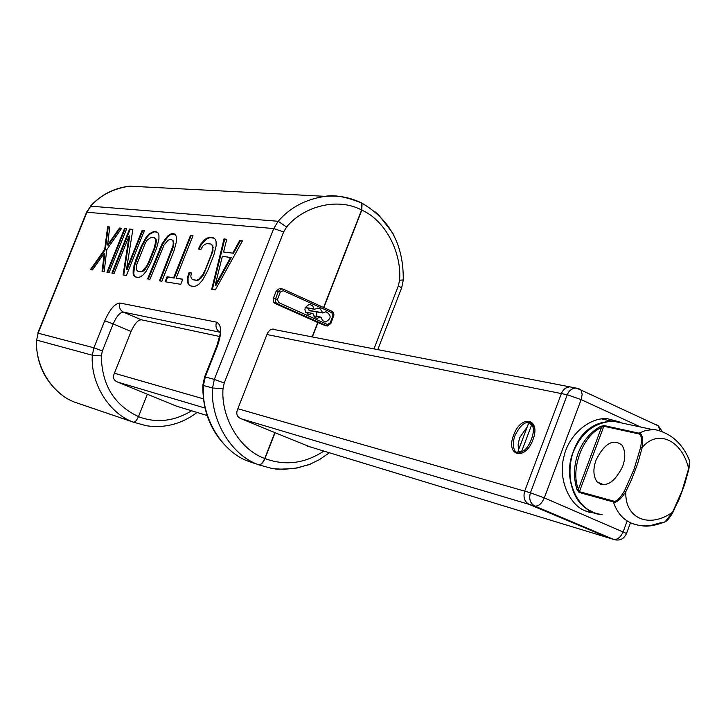 <?xml version="1.0" encoding="UTF-8"?>
<svg xmlns="http://www.w3.org/2000/svg" width="726" height="726" viewBox="0 0 726 726"><rect width="100%" height="100%" fill="white"/><g stroke="black" fill="none" stroke-linecap="round" stroke-linejoin="round"><path stroke-width="1.09" d="M230.614 257.322L215.159 285.382L222.356 256.296L231.258 257.612L215.804 285.672L215.159 285.382M142.641 270.862L140.726 271.597L137.686 271.134L136.561 269.927L136.606 264.827L145.454 242.72L147.369 239.925L151.199 237.348L154.284 237.692L155.446 238.836L155.836 240.905L154.284 247.847L148.449 262.449L146.507 266.288L142.641 270.862L143.249 271.134L141.325 271.869L137.686 271.134M224.016 238.954L211.674 289.329L215.295 289.919L242.475 240.887L239.662 240.596L232.756 253.129L223.572 252.04L226.739 239.244L224.016 238.954L224.652 239.244L212.364 289.438M200.839 243.972L198.379 249.027L200.966 249.336L202.618 246.314L204.732 244.417L206.883 243.582L210.83 244.027L212.183 245.261L212.346 250.697L211.139 254.908L204.959 270.499L202.863 274.6L198.615 279.465L196.465 280.236L192.571 279.637L191.265 278.339L190.793 276.08L191.591 272.94L189.032 272.559L187.417 277.749L187.489 282.115L188.379 284.447L190.112 285.826L193.996 286.452L196.583 285.772L199.151 283.966L202.563 280.073L207.609 270.88L213.807 255.234L216.185 245.715L216.049 241.359L215.096 239.099L213.29 237.829L209.333 237.42L206.738 238.21L204.188 240.079L200.839 243.972L201.465 244.263L199.096 249.118M167.08 276.751L165.083 281.761L180.765 284.311L182.798 279.201L176.109 278.158L192.998 235.705L190.475 235.442L173.632 277.768L167.08 276.751L167.697 277.023L165.773 281.87M162.107 243.682L147.623 278.92L149.964 279.301L164.094 244.943L168.042 240.261L170.038 239.453L171.645 239.634L172.87 240.805L173.296 242.929L172.915 245.996L159.448 280.844L161.853 281.234L174.176 250.316L176.518 241.223L176.472 237.075L175.638 234.915L174.013 233.718L172.398 233.545L170.002 234.316L167.615 236.113L162.107 243.682L162.715 243.954L148.295 279.029M135.363 276.933L138.394 277.423L140.69 276.76L143.004 275.054L146.098 271.397L150.772 262.776L156.616 248.138L158.949 239.235L158.94 235.17L158.159 233.064L156.598 231.893L153.513 231.567L148.912 234.081L145.853 237.747L141.271 246.232L135.517 260.607L133.185 269.41L133.139 273.493L133.874 275.662L135.363 276.933M144.374 230.614L142.124 230.378L126.496 269.391L132.867 229.407L129.582 229.062L111.904 273.121L114.046 273.466L129.137 235.859L123.102 274.936L126.406 275.481L144.374 230.614M126.687 228.754L124.536 228.536L106.958 272.314L109.072 272.658L126.687 228.754M107.593 244.952L109.744 226.984L107.675 226.766L104.707 249.408L90.423 269.636L92.456 269.963L104.263 253.229L102.057 271.524L104.154 271.86L106.786 249.69L121.678 228.236L119.545 228.009L107.593 244.952L108.174 245.206L120.126 228.273L121.541 228.418M226.684 239.462L224.652 239.244M223.572 252.04L232.756 253.129M239.662 240.596L240.306 240.896L233.4 253.428M242.357 241.105L240.306 240.896M210.83 244.027L212.818 245.542L212.981 250.987L203.507 274.882L199.251 279.746L197.1 280.517L192.571 279.637M191.546 273.121L189.658 272.84L188.052 278.022L188.125 282.396L189.014 284.728L190.466 285.881M213.662 238.092L209.959 237.701L207.364 238.5L201.465 244.263M182.725 279.374L176.109 278.158M192.916 235.914L191.092 235.723L174.249 278.049L167.697 277.023M171.645 239.634L173.478 241.086L173.532 246.268L160.128 280.953M174.349 233.963L170.61 234.598L168.223 236.386L162.715 243.954M156.925 232.138L154.112 231.839L149.502 234.353L146.452 238.019L141.869 246.504L134.573 265.725L133.738 273.756L134.473 275.925L135.726 276.987M154.284 237.692L156.045 239.108L156.435 241.177L154.883 248.12L149.057 262.721L145.173 269.364L143.249 271.134M132.831 229.607L130.172 229.325L112.557 273.23M129.137 235.859L129.718 236.122L123.719 275.045M144.292 230.804L142.713 230.641L127.086 269.655L126.496 269.391M126.614 228.953L125.117 228.79L107.602 272.422M109.726 227.174L108.247 227.02L105.288 249.671L91.104 269.745M104.263 253.229L104.843 253.492L102.665 271.624M204.188 240.079L204.814 240.36M206.738 238.21L207.364 238.5M209.333 237.42L209.959 237.701M188.379 284.447L189.014 284.728M187.489 282.115L188.125 282.396M187.417 277.749L188.052 278.022M189.032 272.559L189.658 272.84M196.465 280.236L197.1 280.517M198.615 279.465L199.251 279.746M200.748 277.586L201.392 277.876M202.863 274.6L203.507 274.882M204.959 270.499L205.594 270.789M211.139 254.908L211.774 255.189M212.346 250.697L212.981 250.987M212.691 247.484L213.326 247.766M212.183 245.261L212.818 245.542M173.632 277.768L174.249 278.049M190.475 235.442L191.092 235.723M159.756 248.528L160.364 248.8M164.466 239.852L165.065 240.134M167.615 236.113L168.223 236.386M170.002 234.316L170.61 234.598M172.398 233.545L173.006 233.826M171.735 250.016L172.352 250.288M172.915 245.996L173.532 246.268M173.296 242.929L173.904 243.201M172.87 240.805L173.478 241.086M133.874 275.662L134.473 275.925M133.139 273.493L133.738 273.756M133.185 269.41L133.784 269.673M133.974 265.453L134.573 265.725M135.517 260.607L136.116 260.87M141.271 246.232L141.869 246.504M143.566 241.495L144.156 241.758M145.853 237.747L146.452 238.019M148.912 234.081L149.502 234.353M151.208 232.329L151.807 232.601M153.513 231.567L154.112 231.839M140.726 271.597L141.325 271.869M144.565 269.092L145.173 269.364M146.507 266.288L147.106 266.56M148.449 262.449L149.057 262.721M154.284 247.847L154.883 248.12M155.446 243.909L156.054 244.181M155.836 240.905L156.435 241.177M155.446 238.836L156.045 239.108M142.124 230.378L142.713 230.641M129.582 229.062L130.172 229.325M124.536 228.536L125.117 228.79M107.675 226.766L108.247 227.02M119.545 228.009L120.126 228.273M104.707 249.408L105.288 249.671M146.824 187.054L129.818 186.174C113.61 188.424 100.56 195.103 90.696 206.184L87.02 212.046L38.115 333.18L36.645 340.086C34.775 364.28 51.074 393.837 75.15 402.331L80.949 404.309M310.51 464.077L297.252 467.971L284.311 469.295L273.012 468.742L258.61 464.785C229.725 454.594 210.177 418.067 212.536 387.974L214.342 379.371L273.738 228.572L278.176 221.285C290.091 207.491 305.764 199.169 325.184 196.347L325.184 196.347C337.572 195.176 349.297 197.2 360.368 202.409M191.61 410.771C173.913 421.47 156.199 423.421 138.475 416.624L147.36 394.245L177.226 406.46M197.082 412.441C181.772 423.975 164.893 428.422 146.425 425.772L133.412 422.169C109.281 413.738 90.278 383.201 92.329 355.241L93.899 347.799L38.115 333.18L36.645 340.086L92.329 355.241L101.313 355.912C101.84 384.971 114.227 405.208 138.475 416.624C136.778 420.427 135.09 422.269 133.412 422.169C135.09 422.269 136.778 420.427 138.475 416.624L147.36 394.245L116.605 381.649C113.864 380.143 112.957 377.774 113.882 374.543L131.061 331.492L113.174 323.914C116.596 316.237 119.99 312.298 123.366 312.098L220.187 332.272C216.421 330.085 215.186 326.718 216.493 322.153C221.693 324.694 222.002 332.68 217.41 346.102L205.231 376.985L214.342 379.371L224.216 383.01L283.648 231.912L286.607 227.038C303.178 206.601 337.245 197.009 361.584 209.995L361.956 203.18L360.84 202.636L361.956 203.18L361.702 210.05L323.705 307.534L361.811 210.113C386.504 221.067 401.85 254.009 399.563 280.2L398.392 285.717L373.981 348.888M273.121 329.032L269.945 329.994L267.513 333.053L237.266 410.208C236.104 413.992 237.121 416.715 240.306 418.385L274.936 432.66L264.854 458.523C262.894 462.907 260.815 464.994 258.601 464.785C260.815 464.994 262.894 462.907 264.854 458.523L264.736 458.478C238.555 449.185 220.867 416.025 223.009 388.755L224.216 383.01M255.434 463.705L248.51 461.337M325.547 325.711L317.852 322.553L312.244 336.928L317.852 322.553L275.19 303.541L273.593 302.125L273.148 298.876L276.216 290.99L279.564 288.485L280.672 288.676M75.159 402.34L133.412 422.169L75.059 402.295M219.497 336.447L141.307 319.776C137.876 319.948 134.464 323.86 131.061 331.492M90.296 206.266C101.286 194.532 114.463 187.834 129.818 186.174L325.184 196.347C334.069 194.532 346.311 196.8 361.902 203.153L361.584 209.995L323.587 307.479M273.139 329.032L276.189 329.94M323.832 451.073C304.884 463.551 285.273 466.056 264.972 458.578L275.054 432.705L264.972 458.578C263.003 462.952 260.888 465.03 258.61 464.785C260.734 464.967 262.785 462.861 264.736 458.478L274.818 432.605M396.877 242.039L392.702 232.982L378.437 214.642L375.16 211.919M279.483 469.141L279.002 469.123M309.984 446.853L275.054 432.705M272.032 329.132L569.955 386.876C565.899 387.239 563.04 389.472 561.389 393.583L524.698 491.13C523.01 497.256 524.471 501.666 529.082 504.352L609.023 537.993L529.082 504.352C524.471 501.666 523.01 497.256 524.698 491.13L561.389 393.583C563.04 389.472 565.899 387.239 569.955 386.876L572.578 387.385M532.929 439.765C525.152 461.328 505.232 456.01 513.663 435.083C521.123 413.947 541.324 418.385 532.929 439.765M532.938 424.165L531.169 424.51M527.312 426.643L519.725 437.642L518.137 444.058L518.428 450.193M519.126 452.126L519.997 453.514M524.263 451.953C520.506 454.131 517.574 454.049 515.478 451.708C512.728 447.715 512.574 442.334 514.997 435.564C520.887 423.73 526.822 419.873 532.793 423.993L534.663 428.367M597.661 513.618L585.691 511.022C569.447 505.341 557.822 478.861 563.866 456.972C567.814 436.861 588.015 417.078 607.39 418.702L620.122 422.124M517.556 452.616L517.384 453.097M521.758 453.151L519.453 452.08M640.704 427.042L581.154 399.618L544.309 497.891L626.529 533.474M626.974 521.513L623.244 531.568C620.694 537.276 617.49 539.881 613.642 539.409L615.521 539.899C620.703 540.643 624.405 538.402 626.629 533.165L630.495 522.72M237.847 408.72L530.425 492.782L544.309 497.891C541.696 503.735 538.529 506.449 534.817 506.058L613.642 539.409L307.044 445.955M659.798 430.591L658.473 425.944L581 390.053L582.188 394.318L581.154 399.618L567.26 394.753L530.425 492.782C528.728 498.934 530.189 503.363 534.817 506.058L241.649 418.938M569.955 386.876L575.854 388.02L581 390.053L578.858 388.682L575.854 388.02C571.789 388.383 568.921 390.633 567.26 394.753L266.932 334.532M662.112 431.308L658.473 425.944L656.222 424.547L658.019 425.735M521.631 451.445L517.965 451.436L528.292 424.084L529.717 423.412L531.586 425.037L521.631 451.445C528.827 450.719 537.068 428.821 531.586 425.037M602.589 422.487C563.821 431.398 558.757 498.889 592.135 511.531M661.105 522.638L651.031 525.388L641.303 525.642C627.5 524.108 618.189 516.195 613.352 501.902L579.121 492.455L576.988 489.524C573.322 477.681 573.703 465.575 578.123 453.187C582.905 440.981 590.383 432.061 600.547 426.425L604.096 425.563L638.88 433.168L645.759 430.464L652.765 429.62L613.016 421.125C594.413 422.468 581.181 432.769 573.322 452.017C561.497 478.416 579.466 515.233 602.144 514.362C578.803 513.609 561.634 480.176 573.159 452.035M576.988 489.524L578.413 489.224L579.13 491.593L613.361 501.013C615.984 502.21 619.686 498.844 624.469 490.912L625.839 491.647C620.458 499.797 616.301 503.218 613.352 501.902L613.361 501.013M600.547 426.425L601.455 427.514L603.551 426.18L638.317 433.803C641.303 433.994 642.102 438.44 640.704 447.162L634.025 469.368L624.469 490.912M638.317 433.803L638.88 433.168C642.211 433.404 643.327 438.177 642.229 447.47C657.774 428.748 681.932 440.128 688.647 468.569L689.636 460.946L687.168 455.238M688.783 468.642L689.301 465.593M689.174 459.74L688.012 456.99M670.407 516.141L672.766 512.247M663.11 522.656L665.152 521.776L672.594 512.175C649.198 528.936 624.487 518.509 625.839 491.647L631.674 479.387L637.737 463.487L642.229 447.47L640.704 447.162M622.618 466.546C614.296 482.935 605.765 488.035 597.044 481.855C593.224 476.174 592.906 468.887 596.082 459.994C604.468 443.441 613.071 438.459 621.901 445.056C625.458 450.737 625.703 457.906 622.618 466.546M322.907 312.979L325.947 311.726C331.664 315.284 331.528 318.687 325.529 321.945L322.471 320.538L321.201 317.362L320.447 317.026L317.371 318.278L315.874 317.979L314.195 316.754L313.006 313.677L312.244 313.333L309.176 314.585C303.423 311.064 303.541 307.642 309.521 304.312L312.652 305.71L313.968 308.931L314.721 309.276L317.752 308.033L320.184 308.822L322.907 312.979L309.857 310.782L309.113 310.447L308.505 308.251M316.835 316.4L316.6 311.917M309.113 310.447L322.153 312.634M305.101 307.688L314.721 309.276M305.183 307.479L313.968 308.931M312.244 313.333L305.374 312.162M313.587 315.846L320.447 317.026M101.313 355.912L102.366 350.948L93.899 347.799L104.716 320.819C109.826 309.321 114.899 303.395 119.944 303.041L216.493 322.153M283.648 231.912L273.738 228.572L86.603 212.192L37.779 333.116M102.366 350.948L113.174 323.914L104.716 320.819M119.944 303.041C118.774 307.107 119.917 310.129 123.366 312.098L141.307 319.776M217.41 346.102L216.729 346.166L204.623 376.867M248.664 461.4C221.965 452.08 200.993 417.432 203.434 385.497L205.231 376.985L204.578 376.985L202.908 385.007L203.434 385.497L212.536 387.974L223.009 388.755M286.607 227.038L278.176 221.285L90.696 206.184L86.648 212.074M360.831 202.627L362.011 203.216L361.811 210.113L323.823 307.588M317.734 322.498L312.116 336.9M275.145 329.477L272.867 329.041M403.257 279.973L399.563 280.2M401.56 288.059L398.392 285.717M317.97 322.607L312.38 336.955M361.466 202.799L362.011 203.216C390.007 219.533 403.747 245.161 403.248 280.127L401.687 287.741L377.783 349.633M207.082 415.49L176.472 406.161M205.013 408.057L117.794 382.139M203.425 398.828L114.399 373.255M587.815 511.621L589.739 512.447M578.359 388.591L578.858 388.682M600.311 484.242L602.362 484.188M624.36 423.548L613.016 421.125C595.365 421.525 582.089 431.807 573.177 451.98M601.455 427.514C582.833 435.282 570.064 469.341 578.413 489.224L601.455 427.514M604.096 425.563L579.121 492.455M652.765 429.62C654.58 429.002 666.423 431.916 675.153 439.566C681.578 445.274 686.397 452.398 689.636 460.946L688.947 468.76L684.618 484.587L678.71 500.214L672.594 512.175L682.104 490.722L688.647 468.569L686.324 478.361L682.231 490.903L672.948 512.302C669.662 517.892 667.067 521.05 665.152 521.776C655.179 525.642 647.229 526.931 641.303 525.642M330.112 323.088L332.953 315.792L331.882 312.734L283.213 290.699L280.372 292.024L277.468 299.421L278.575 302.524L327.335 324.422L330.112 323.088L330.675 323.542M332.953 315.792L333.506 316.255M283.213 290.699L283.267 289.211L281.697 288.83L278.357 291.326L275.172 299.956L275.581 302.179L277.305 303.885L327.281 326.019L330.847 323.506L333.951 314.93L333.561 312.96L331.909 311.254L283.249 289.184M280.372 292.024L276.216 290.99M277.468 299.421L273.321 298.368M278.575 302.524L277.305 303.885L275.19 303.541M327.335 324.422L326.047 325.747L324.204 325.42M331.882 312.734L331.909 311.254L283.267 289.211L279.564 288.512M220.45 332.998L216.793 346.012M202.89 385.288C202.472 411.497 211.248 432.85 229.216 449.358M36.336 339.959C36.173 363.064 44.722 381.395 61.991 394.971M279.283 469.205L293.876 468.615L308.967 464.704L319.576 459.549L329.368 452.761M279.174 469.196L275.635 469.114M309.548 446.808L307.869 446.299M519.644 453.523L515.478 451.708M589.113 512.266L587.379 511.521M586.318 511.276L596.345 513.554M533.928 425.863L531.332 424.701M611.719 421.107L601.409 418.902M597.044 481.855L603.869 484.841M324.422 325.511L326.283 325.847M324.232 321.718L325.529 321.945M309.176 314.585L307.842 314.358M316.055 318.042L317.371 318.278"/></g></svg>
